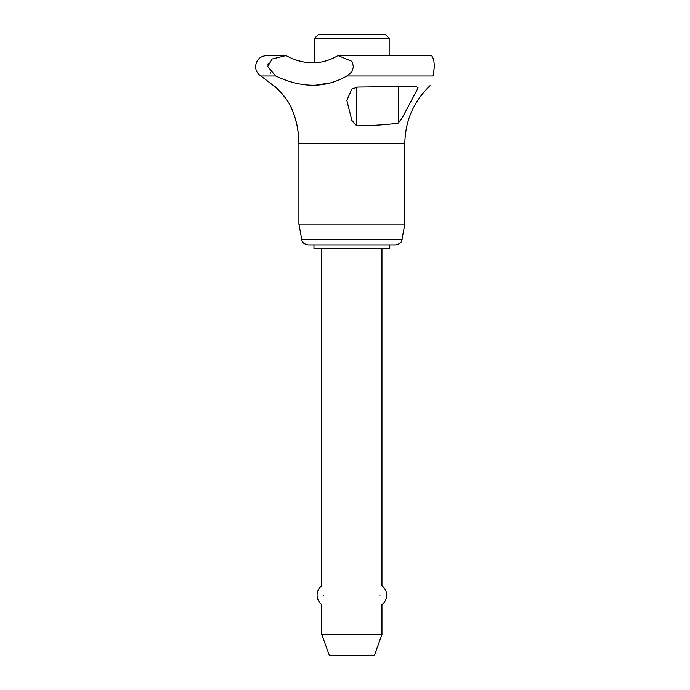 <?xml version="1.0" encoding="UTF-8"?>
<svg xmlns="http://www.w3.org/2000/svg" width="690" height="690" viewBox="0 0 690 690"><rect width="100%" height="100%" fill="white"/><g stroke="black" fill="none" stroke-linecap="round" stroke-linejoin="round"><path stroke-width="1.03" d="M434.407 67.353L434.398 68M285.72 55.58L285.945 55.571C304.35 65.205 321.695 65.205 337.979 55.571L351.857 61.272L353.487 66.585L351.857 71.898L346.837 75.995L433.053 75.995C429.085 88.303 429.085 88.303 433.053 75.995L434.415 66.585L433.743 59.521L431.664 55.571L338.169 55.58M270.273 72.579L270.834 73.131M346.846 75.986C325.447 88.311 301.728 88.311 275.681 75.986L267.686 66.585L272.119 59.021L285.936 55.571M321.773 634.559L381.95 634.559L374.325 655.5L329.397 655.5L321.773 634.559L321.773 604.587A11.842 11.842 0 0 1 321.773 585.698L321.773 248.719M323.714 595.142C321.557 607.502 321.557 607.502 323.714 595.142C321.557 582.774 321.557 582.774 323.714 595.142M298.908 224.086L298.908 143.649L404.814 143.649L404.814 224.086L401.753 240.732C401.235 241.103 401.994 243.484 395.586 244.933L308.137 244.933C301.728 243.484 302.487 241.103 301.97 240.732L298.908 224.086L404.814 224.086M389.764 244.933L389.764 248.719L313.959 248.719L313.959 244.933M314.554 62.764L314.554 38.286L318.34 34.5L385.382 34.5L389.169 38.286L389.169 55.58M314.554 38.286L389.169 38.286M356.696 125.873L351.857 120.439L346.837 100.412L351.857 89.044L357.739 87.078L416.139 86.371L418.106 87.932L402.236 117.817L398.259 123.096C387.961 124.666 374.109 125.589 356.696 125.873L356.696 87.199M285.729 55.58L266.59 55.58C259.906 56.226 256.231 59.901 255.585 66.585C255.705 70.639 257.474 73.778 260.872 75.995L273.964 85.957C275.232 86.285 279.243 90.528 286.005 98.696L283.806 95.763M282.106 93.719L277.121 88.639M276.38 87.975L274.81 86.638M312.803 85.663L329.052 83.059M286.005 98.696C297.287 113.764 298.796 138.664 297.873 130.677C297.381 126.089 294.561 110.512 286.005 98.696M291.585 108.451L290.274 105.751M288.515 102.594L287.075 100.283M268.169 63.877L267.824 65.136M312.225 62.799L311.199 62.773M307.766 62.557L305.834 62.333M301.427 61.548L296.916 60.349M380 595.142C382.165 607.502 382.165 607.502 380 595.142C382.165 582.774 382.165 582.774 380 595.142M260.872 75.995L275.69 75.995M301.608 239.447L402.115 239.447M398.259 123.096L398.259 86.733M430.068 85.663C413.612 101.499 405.194 120.819 404.814 143.649M298.908 143.649L298.037 131.937M381.95 634.559L381.95 604.587A11.842 11.842 0 0 0 381.95 585.698L381.95 248.719"/></g></svg>
